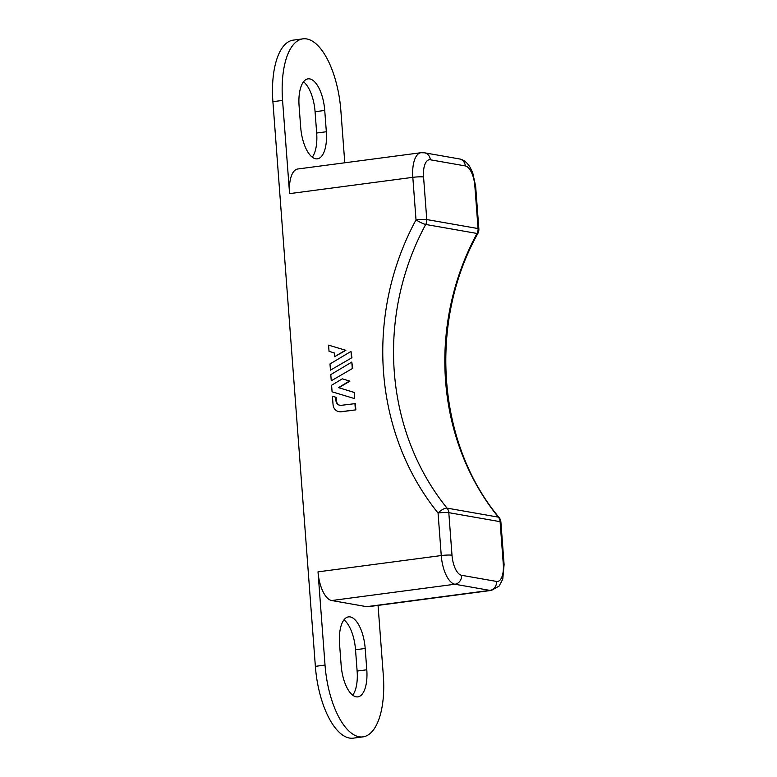 <?xml version="1.0" encoding="UTF-8"?>
<svg xmlns="http://www.w3.org/2000/svg" width="777" height="777" viewBox="0 0 777 777"><rect width="100%" height="100%" fill="white"/><g stroke="black" fill="none" stroke-linecap="round" stroke-linejoin="round"><path stroke-width="1.17" d="M349.941 381.118L342.298 378.855L331.594 385.256L332.08 391.802L354.545 398.601L354.545 392.492L338.859 387.742L349.941 381.118L342.298 378.855M330.458 370.153L351.932 357.692L351 351.418L329.992 363.966L330.458 370.153L351.932 357.692M424.465 152.797L459.44 158.935A8.071 7.246 100 0 1 465.297 165.928L430.322 159.78A8.071 7.246 100 0 0 424.465 152.797L420.949 152.719L297.708 169.007A26.904 11.393 82.5 0 0 289.578 193.638L282.566 100.408L272.902 101.69L315.365 666.355L325.029 665.073L318.016 571.853A26.904 11.393 82.5 0 0 331.682 600.534L454.914 584.236L489.889 590.384A26.904 11.393 82.5 0 0 491.414 590.413L368.172 606.711A26.904 11.393 82.5 0 1 366.657 606.672L331.682 600.534M345.882 350.33L328.574 345.143L329.04 351.33L334.227 352.904L334.518 356.75L345.882 350.33L328.574 345.143M331.255 380.798L352.729 368.327L351.796 362.063L330.788 374.611L331.255 380.798L352.729 368.327M339.141 411.684A8.071 7.246 -80 0 0 339.374 411.732A8.071 7.246 -80 0 0 341.365 411.771L355.847 409.858L355.38 403.603L341.171 405.332A5.381 4.837 100 0 1 339.84 405.303A5.381 4.837 100 0 1 335.946 400.641L335.683 397.241L332.42 396.251L333.051 404.662A8.071 7.246 -80 0 0 338.908 411.655A8.071 7.246 -80 0 0 340.899 411.693L355.847 409.858M340.073 405.341A5.381 4.837 100 0 1 336.412 400.728L336.15 397.329L332.42 396.251M272.902 101.69A67.259 28.477 -97.5 0 1 293.23 40.132L302.894 38.85A67.259 28.477 82.5 0 0 282.566 100.408M325.029 665.073A67.259 28.477 82.5 0 0 359.178 736.781A67.259 28.477 82.5 0 0 362.985 736.868L353.321 738.15A67.259 28.477 -97.5 0 1 349.514 738.063A67.259 28.477 -97.5 0 1 315.365 666.355M303.506 81.808A29.594 12.529 -97.5 0 1 315.073 111.723L316.676 133.032A29.594 12.529 -97.5 0 1 312.257 157.168M343.958 619.832A29.594 12.529 -97.5 0 1 355.526 649.747L357.129 671.056A29.594 12.529 -97.5 0 1 352.709 695.192M355.38 409.78L354.914 403.516M344.784 162.791L340.86 110.645A67.259 28.477 82.5 0 0 306.711 38.937A67.259 28.477 82.5 0 0 302.894 38.85M362.985 736.868A67.259 28.477 82.5 0 0 383.314 675.31L378.059 605.409M299.087 105.944A29.594 12.529 -97.5 0 1 308.032 78.856A29.594 12.529 -97.5 0 1 309.712 78.895A29.594 12.529 -97.5 0 1 324.737 110.441L326.34 131.75A29.594 12.529 -97.5 0 1 317.395 158.838A29.594 12.529 -97.5 0 1 315.724 158.799A29.594 12.529 -97.5 0 1 300.689 127.253L299.087 105.944M339.549 643.968A29.594 12.529 -97.5 0 1 348.494 616.88A29.594 12.529 -97.5 0 1 350.165 616.919A29.594 12.529 -97.5 0 1 365.19 648.474L366.793 669.784A29.594 12.529 -97.5 0 1 357.847 696.872A29.594 12.529 -97.5 0 1 356.177 696.823A29.594 12.529 -97.5 0 1 341.152 665.277L339.549 643.968M334.518 356.75L345.415 350.242M351.466 357.605L351 351.418M352.263 368.249L351.796 362.063M354.545 398.601L354.545 392.492M354.079 392.414L338.859 387.742M338.393 387.665L349.475 381.041M318.016 571.853L441.258 555.555L438.053 513.005A250.476 224.932 100 0 1 416.016 219.891L412.82 177.341L289.578 193.638M475.66 186.354L478.855 228.904A8.071 0.971 175.7 0 0 478.059 228.555L474.854 186.004A8.071 0.971 -4.3 0 1 475.66 186.354L472.688 172.63L469.764 166.696C466.744 162.14 463.306 159.557 459.44 158.935M474.854 186.004A18.833 7.974 82.5 0 0 465.297 165.928M420.949 152.719A26.904 11.393 82.5 0 0 412.82 177.341A8.071 0.971 -4.3 0 1 423.562 177.001A18.833 7.974 82.5 0 1 430.322 159.78M461.567 575.291A8.071 7.246 100 0 1 454.914 584.236A26.904 11.393 82.5 0 1 441.258 555.555A8.071 0.971 -4.3 0 1 452 555.215A18.833 7.974 82.5 0 0 461.567 575.291L496.542 581.429A18.833 7.974 82.5 0 0 503.292 564.219L500.097 521.668A8.071 0.971 -4.3 0 1 500.893 522.018A8.071 8.071 0 0 0 499.116 517.54A8.071 2.797 141 0 0 498.339 517.132L447.047 508.119A242.405 217.686 100 0 1 425.718 224.456A8.071 7.246 -80 0 0 426.767 219.551L478.059 228.555A8.071 7.246 100 0 1 477.01 233.459A8.071 1.243 28.5 0 0 477.904 233.362A8.071 8.071 0 0 0 478.855 228.904M366.657 606.672L489.889 590.384A8.071 7.246 100 0 0 496.542 581.429M452 555.215L448.805 512.665L500.097 521.668A8.071 7.246 100 0 0 498.339 517.132A242.405 217.686 100 0 1 477.01 233.459L425.718 224.456A8.071 1.243 28.5 0 1 416.016 219.891A8.071 0.971 175.7 0 1 426.767 219.551L423.562 177.001M355.526 649.747L365.19 648.474M357.129 671.056L366.793 669.784M316.676 133.032L326.34 131.75M315.073 111.723L324.737 110.441M438.053 513.005A8.071 0.971 -4.3 0 1 448.805 512.665A8.071 7.246 -80 0 0 447.047 508.119A8.071 2.797 141 0 0 438.053 513.005M503.292 564.219A8.071 0.971 -4.3 0 1 504.098 564.578L502.768 579.147L499.145 586.062L491.414 590.413M500.893 522.018L504.098 564.578M499.116 517.54C437.198 443.657 428.02 322.368 477.904 233.362"/></g></svg>
